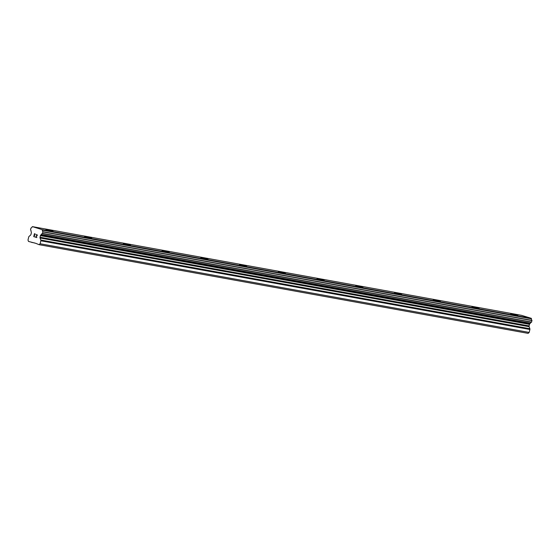 <?xml version="1.0" encoding="UTF-8"?>
<svg xmlns="http://www.w3.org/2000/svg" width="560" height="560" viewBox="0 0 560 560"><rect width="100%" height="100%" fill="white"/><g stroke="black" fill="none" stroke-linecap="round" stroke-linejoin="round"><path stroke-width="0.84" d="M510.713 313.789L517.86 315.49M471.975 306.768L479.122 308.462M433.244 299.74L440.384 301.441M394.506 292.719L401.646 294.413M355.768 285.691L362.908 287.392M317.03 278.663L324.17 280.371M278.292 271.642L285.432 273.343M239.554 264.621L246.694 266.315M200.816 257.593L207.963 259.294M162.078 250.572L169.225 252.266M123.34 243.544L130.487 245.245M84.602 236.516L91.749 238.217M45.864 229.495L53.011 231.196M34.524 233.933L35.532 234.241L34.524 233.933L34.251 235.102L34.797 235.27L34.202 235.291L34.748 235.459M34.202 235.291L33.922 236.46L34.881 236.964L33.747 236.621L34.44 233.695L35.532 234.241M34.447 233.695L33.747 236.621L34.881 236.964M36.736 234.402L37.282 235.487L35.868 237.062L36.883 237.58L35.546 237.167L37.156 235.431L37.051 234.71L36.309 235.067M36.701 234.598L37.163 235.431L35.546 237.174L36.883 237.58M35.805 243.334L39.067 244.678L40.117 243.754L40.824 240.786L529.886 329.469A1.001 0.679 -79.7 0 0 529.858 328.727L529.13 326.676A1.001 0.679 100.3 0 1 529.102 325.927L529.48 324.338A1.001 0.679 100.3 0 1 529.837 323.708L530.404 323.211A1.603 1.085 100.3 0 1 531.496 322.238L531.958 320.376A1.603 1.085 100.3 0 1 531.454 318.822L531.321 318.346L521.465 315.322L32.403 226.632L32.074 226.968A1.603 1.085 100.3 0 1 30.954 228.018L30.527 229.887A1.603 1.085 100.3 0 1 31.038 231.357L31.304 232.106A1.001 0.679 100.3 0 1 31.332 232.855L30.954 234.451A1.001 0.679 100.3 0 1 30.597 235.074L29.064 236.425A1.001 0.679 100.3 0 0 28.707 237.055L28 240.023L28.497 241.43L35.805 243.334M32.403 226.632L42.259 229.663L42.392 230.139A1.603 1.085 100.3 0 0 42.896 231.686L42.441 233.555A1.603 1.085 100.3 0 0 41.342 234.528L40.775 235.018A1.001 0.679 100.3 0 0 40.425 235.648L40.04 237.244A1.001 0.679 100.3 0 0 40.068 237.986L40.796 240.037A1.001 0.679 100.3 0 1 40.824 240.786M39.067 244.678L528.122 333.368L529.179 332.437L529.886 329.469M40.117 243.754L529.179 332.437M41.251 234.605L530.313 323.288M41.342 234.528L530.404 323.211M42.938 231.91L532 320.6M42.896 231.686L531.958 320.376M42.392 230.139L531.454 318.822M42.259 229.663L531.321 318.346M31.612 242.389L34.363 242.886M40.796 240.037L529.858 328.727M40.068 237.986L529.13 326.676M40.04 237.244L529.102 325.927M40.425 235.648L529.48 324.338M40.775 235.018L529.837 323.708M42.441 233.555L531.496 322.238M42.588 233.394L531.643 322.084M42.385 230.013L531.447 318.703"/></g></svg>
